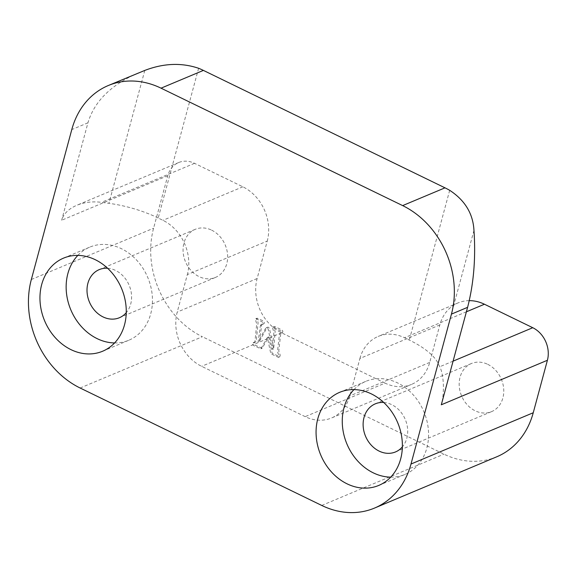 <?xml version="1.0" encoding="UTF-8"?>
<svg xmlns="http://www.w3.org/2000/svg" width="577" height="577" viewBox="0 0 577 577"><rect width="100%" height="100%" fill="white"/><g stroke="black" fill="none" stroke-linecap="round" stroke-linejoin="round"><path stroke-width="0.43" stroke-dasharray="2.88 2.16" d="M260.35 325.854L260.934 324.627L262.448 324.368L263.018 323.719L262.809 322.319L256.527 318.807L255.762 318.728L255.315 319.341L256.729 323.863L254.984 341.209L254.486 342.428L252.538 343.358L252.719 344.707L253.974 345.774L260.905 348.746L267.375 337.466L270.801 353.744L278.41 357.351L278.915 355.778L277.487 351.617L279.376 334.566L279.975 333.383L281.533 332.561L281.403 331.321L273.736 327.173L272.971 327.087L272.517 327.707L273.866 332.345L272.358 349.388L268.218 329.258L267.331 327.851L266.249 327.758L265.283 328.919L258.114 341.909L260.35 325.854L261.662 325.305L262.246 324.079L263.761 323.812L264.331 323.17L264.122 321.771L262.744 320.646L257.068 318.179L256.621 319.708L257.984 321.98L258.034 323.315L256.275 340.863L255.799 341.88L253.851 342.81L254.031 344.159L255.286 345.226L262.218 348.191L268.68 336.918L267.375 337.466M385.075 383.121L281.533 332.799A42.071 34.779 67.2 0 1 257.133 278.54L267.245 241.063L187.345 274.58L177.233 312.063A42.071 34.779 67.2 0 0 201.633 366.323L305.175 416.644A42.071 34.779 67.2 0 0 331.566 417.964L411.466 384.441A42.071 34.779 67.2 0 1 385.075 383.121L305.175 416.644M469.26 300.653A42.071 34.779 67.2 0 0 458.051 302.918A42.071 34.779 67.2 0 0 439.818 324.938L429.706 362.421A42.071 34.779 67.2 0 1 411.466 384.441M439.818 324.938L359.918 358.461L349.799 395.937A42.071 34.779 67.2 0 1 331.566 417.964M211.629 230.144A26.088 21.565 67.2 0 1 227.562 254.486A26.088 21.565 67.2 0 1 215.452 277.429A26.088 21.565 67.2 0 1 191.11 270.584A26.088 21.565 67.2 0 1 183.962 242.975A26.088 21.565 67.2 0 1 195.264 229.321A26.088 21.565 67.2 0 1 211.629 230.144M107.61 268.262A26.088 21.565 67.2 0 1 115.573 270.44A26.088 21.565 67.2 0 1 126.248 312.691M487.745 364.347A26.088 21.565 67.2 0 1 503.678 388.689A26.088 21.565 67.2 0 1 491.568 411.632A26.088 21.565 67.2 0 1 467.226 404.787A26.088 21.565 67.2 0 1 460.078 377.178A26.088 21.565 67.2 0 1 471.38 363.524A26.088 21.565 67.2 0 1 487.745 364.347M383.727 402.465A26.088 21.565 67.2 0 1 391.689 404.643A26.088 21.565 67.2 0 1 402.364 446.894M77.837 255.395A50.487 41.739 67.2 0 1 89.774 247.122A50.487 41.739 67.2 0 1 121.437 248.701A50.487 41.739 67.2 0 1 152.278 295.821A50.487 41.739 67.2 0 1 128.837 340.235A50.487 41.739 67.2 0 1 114.571 342.947M353.953 389.598A50.487 41.739 67.2 0 1 365.89 381.325A50.487 41.739 67.2 0 1 397.553 382.904A50.487 41.739 67.2 0 1 428.394 430.024A50.487 41.739 67.2 0 1 404.953 474.438A50.487 41.739 67.2 0 1 390.687 477.15M138.17 72.998C111.051 84.841 94.303 101.444 87.942 122.807L61.645 220.255C63.557 213.851 68.584 208.867 76.719 205.311C84.35 202.217 92.616 201.222 101.523 202.339L108.923 203.335L144.791 70.423M80.138 388.018L202.39 336.73A84.148 69.557 67.2 0 1 153.59 228.218L167.748 175.74A25.244 20.866 67.2 0 1 178.69 162.534A25.244 20.866 67.2 0 1 194.521 163.32L242.845 186.804A42.071 34.779 67.2 0 1 267.245 241.063M496.768 456.789A84.148 69.557 67.2 0 1 443.994 454.157L202.39 336.73M359.918 358.461A42.071 34.779 67.2 0 1 378.151 336.441A42.071 34.779 67.2 0 1 404.542 337.754L409.281 340.055A67.314 25.951 15.1 0 1 438.102 363.33L439.768 366.734C443.901 374.798 444.636 392.937 441.304 404.787M198.611 68.281L158.206 218.027L162.945 220.327A42.071 34.779 67.2 0 1 187.345 274.58M158.206 218.027A67.314 25.951 15.1 0 0 108.923 203.335M268.68 336.918L272.113 353.196L279.722 356.802L280.227 355.23L278.792 351.061L280.689 334.018L281.28 332.835L282.845 332.013L282.716 330.772L281.655 329.835L275.041 326.618L274.284 326.539L273.83 327.159L275.179 331.797L273.664 348.84L269.531 328.71L268.644 327.303L267.598 327.188L266.596 328.371L259.419 341.36L258.114 341.909M259.419 341.36L261.662 325.305M273.664 348.84L272.358 349.388M281.533 332.799L201.633 366.323M429.706 362.421L349.799 395.937M257.133 278.54L177.233 312.063M87.942 122.807L71.786 129.587M167.748 175.74L61.645 220.255M31.338 279.506L153.59 228.218M321.742 505.445L443.994 454.157M449.685 190.309L409.281 340.055M242.845 186.804L162.945 220.327M194.521 163.32L101.523 202.339M473.962 230.418L438.102 363.33M453.082 361.152L439.768 366.734M466.396 311.804L404.542 337.754M260.934 324.627L262.246 324.079M262.448 324.368L263.761 323.812M255.77 318.728L257.082 318.179M254.486 342.428L255.799 341.88M253.123 342.702L254.435 342.154M260.854 348.768L262.167 348.212M119.396 317.732L215.452 277.429M99.215 269.625L195.264 229.321M395.512 451.935L491.568 411.632M375.324 403.828L471.38 363.524M102.641 351.227L128.837 340.235M63.578 258.114L89.774 247.122M378.757 485.43L404.953 474.438M339.687 392.317L365.89 381.325M178.69 162.534L76.719 205.311M458.051 302.918L378.151 336.441M266.293 327.743L267.598 327.188M278.41 357.351L279.722 356.802M279.975 333.383L281.28 332.835M281.006 333.145L282.319 332.597M272.971 327.087L274.284 326.539"/><path stroke-width="0.87" d="M126.248 312.691A26.088 21.565 67.2 0 1 119.396 317.732A26.088 21.565 67.2 0 1 89.421 302.023A26.088 21.565 67.2 0 1 99.215 269.625A26.088 21.565 67.2 0 1 107.61 268.262M402.364 446.894A26.088 21.565 67.2 0 1 395.512 451.935A26.088 21.565 67.2 0 1 365.537 436.226A26.088 21.565 67.2 0 1 375.324 403.828A26.088 21.565 67.2 0 1 383.727 402.465M114.571 342.947A50.487 41.739 67.2 0 1 70.82 309.827A50.487 41.739 67.2 0 1 77.837 255.395M95.241 259.693A50.487 41.739 67.2 0 1 126.082 306.813A50.487 41.739 67.2 0 1 102.641 351.227A50.487 41.739 67.2 0 1 44.624 320.812A50.487 41.739 67.2 0 1 63.578 258.114A50.487 41.739 67.2 0 1 95.241 259.693M390.687 477.15A50.487 41.739 67.2 0 1 346.936 444.03A50.487 41.739 67.2 0 1 353.953 389.598M371.357 393.896A50.487 41.739 67.2 0 1 402.198 441.016A50.487 41.739 67.2 0 1 378.757 485.43A50.487 41.739 67.2 0 1 320.74 455.015A50.487 41.739 67.2 0 1 339.687 392.317A50.487 41.739 67.2 0 1 371.357 393.896M108.26 85.54L144.791 70.423C163.579 63.218 181.517 62.504 198.611 68.281A84.148 69.557 67.2 0 1 203.392 70.401L161.041 88.173A84.148 69.557 -112.8 0 0 108.26 85.54A84.148 69.557 -112.8 0 0 71.786 129.587L31.338 279.506A84.148 69.557 -112.8 0 0 80.138 388.018L321.742 505.445A84.148 69.557 -112.8 0 0 374.516 508.077A84.148 69.557 -112.8 0 0 410.997 464.038L533.249 412.743L547.407 360.272L441.304 404.787L467.601 307.332L451.445 314.112L410.997 464.038M469.26 300.653A42.071 34.779 67.2 0 1 484.442 304.23L532.766 327.714A25.244 20.866 67.2 0 1 547.407 360.272M533.249 412.743A84.148 69.557 67.2 0 1 496.768 456.789L374.516 508.077M451.445 314.112A84.148 69.557 -112.8 0 0 402.645 205.6L161.041 88.173M203.392 70.401L444.997 187.835A84.148 69.557 67.2 0 1 449.685 190.309C464.99 200.342 473.075 213.714 473.962 230.418C475.859 257.941 473.739 283.581 467.601 307.332M444.997 187.835L402.645 205.6M532.766 327.714L453.082 361.152M484.442 304.23L466.396 311.804"/></g></svg>
